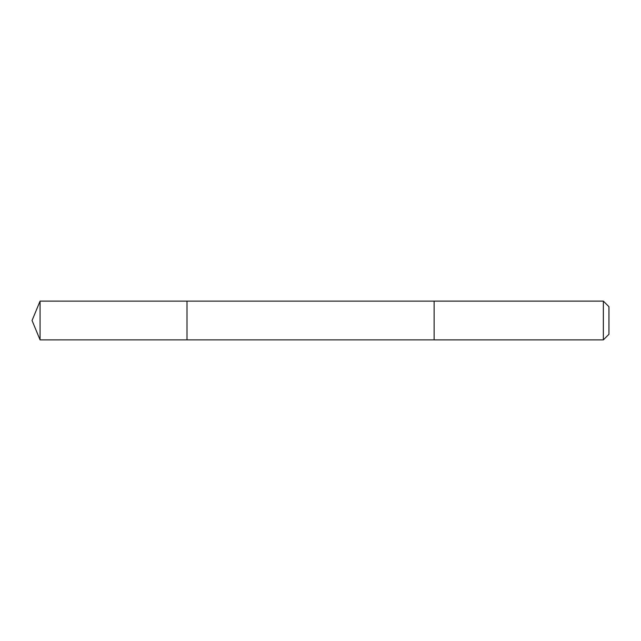 <?xml version="1.0" encoding="UTF-8"?>
<svg xmlns="http://www.w3.org/2000/svg" width="641" height="641" viewBox="0 0 641 641"><rect width="100%" height="100%" fill="white"/><g stroke="black" fill="none" stroke-linecap="round" stroke-linejoin="round"><path stroke-width="0.96" d="M187.004 313.962L187.004 301.134L40.071 301.126L40.071 339.874L187.004 339.866L187.004 301.134L434.133 301.134L434.133 339.866L187.004 339.866L187.004 313.962M434.133 301.126L434.133 339.874L603.357 339.874L603.357 301.126L434.133 301.126M603.357 301.126L608.95 306.719L608.95 334.281L603.357 339.874M187.004 339.866L40.071 339.874L32.05 320.5L40.071 339.874M32.05 320.5L40.071 301.126"/></g></svg>
